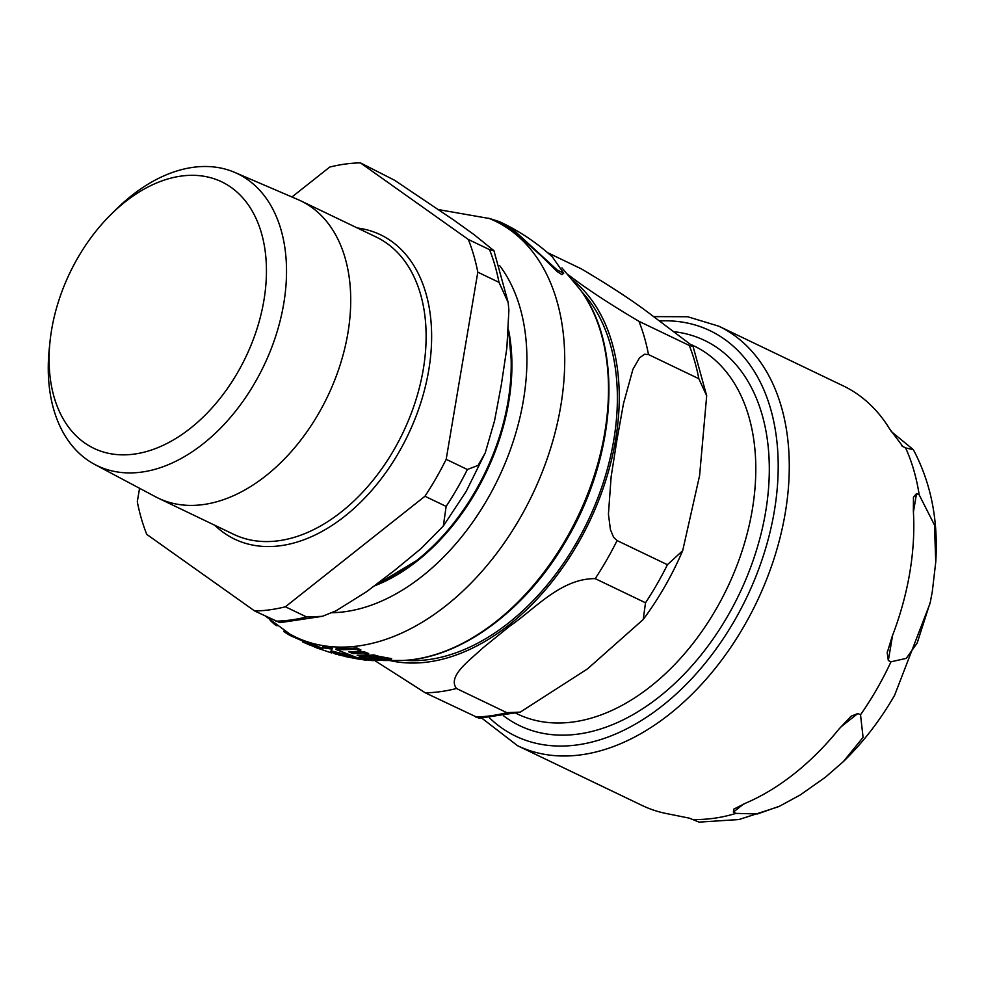 <?xml version="1.0" encoding="UTF-8"?>
<svg xmlns="http://www.w3.org/2000/svg" width="985" height="985" viewBox="0 0 985 985"><rect width="100%" height="100%" fill="white"/><g stroke="black" fill="none" stroke-linecap="round" stroke-linejoin="round"><path stroke-width="1.48" d="M345.858 655.456L345.255 656.527L359.217 659.236L346.585 656.749M379.693 659.667L369.227 659.445L384.015 660.479L379.693 659.667L380.247 658.694M375.236 659.519L374.14 660.381M488.671 218.214L499.543 221.687L513.838 230.182L557.042 269.89L563.715 273.227L552.413 256.95C536.566 242.532 518.935 230.773 499.543 221.674M563.715 273.227L561.93 274.618L557.239 271.638L540.937 255.595L514.392 232.017L499.026 222.721L489.471 218.535A230.699 152.219 115.6 0 1 520.24 517.753A230.699 152.219 115.6 0 1 290.107 634.241L303.442 641.026M333.977 653.461L344.639 656.195A230.33 151.973 -64.4 0 0 354.181 657.524L330.64 651.935L331.883 649.029A232.004 153.081 115.6 0 1 322.39 647.625L322.994 646.566A230.835 152.306 -64.4 0 0 332.499 647.958L331.256 650.888L350.278 655.591M322.39 647.625L322.255 649.706L312.257 645.138A232.004 153.081 115.6 0 1 304.956 642.639L305.547 641.617A230.835 152.306 -64.4 0 0 312.848 644.091L322.846 648.672M354.403 657.143L356.361 657.487M373.758 654.877L378.437 656.195L377.772 657.352L373.093 656.035L373.758 654.877A229.887 151.69 -64.4 0 1 362.024 655.554L360.793 655.16M364.241 651.824L368.698 653.535L368.045 654.693L363.576 652.981L364.241 651.824A230.736 152.256 -64.4 0 1 353.307 652.402L351.596 651.688M335.774 649.374L336.402 648.278A230.835 152.306 -64.4 0 0 356.705 647.884L360.941 649.977L360.276 651.122L356.041 649.029A232.004 153.081 115.6 0 1 335.774 649.374L357.457 657.783A230.33 151.973 -64.4 0 0 377.772 657.352M369.227 659.445L369.88 658.312L377.846 658.165M364.548 658.029L369.646 658.719M378.178 656.638A228.914 151.05 -64.4 0 0 379.804 656.478L391.648 658.657L390.971 659.851L379.139 657.648A230.108 151.838 115.6 0 1 376.664 657.882L388.484 660.11A227.338 150.003 -64.4 0 0 390.971 659.851M310.731 645.434L302.875 641.826L303.454 640.792L305.436 641.801M302.875 641.826L303.454 641.37L290.156 635.534A232.004 153.081 115.6 0 1 283.754 631.459L284.173 630.732M302.875 642.06L310.669 645.409M277.08 625.857L275.234 624.921A232.004 153.081 115.6 0 1 270.21 620.365M290.156 635.534L290.698 634.574M338.298 654.643L336.23 654.089M345.353 656.33L340.33 655.296A229.296 151.296 115.6 0 1 338.544 654.779M379.139 657.648L379.804 656.478M362.369 659.187L371.382 660.516A227.338 150.003 -64.4 0 0 373.672 660.603L358.577 658.719A229.296 151.296 115.6 0 1 356.336 658.472L364.118 659.925A227.338 150.003 -64.4 0 0 366.371 660.159L362.369 659.187M358.577 658.719L359.057 657.882M356.336 658.472L356.829 657.611M359.537 658.916L360.104 657.931M375.876 659.236L376.541 658.091M356.041 649.029L356.705 647.884M373.093 656.035A231.069 152.466 115.6 0 1 361.384 656.675L362.024 655.554M361.384 656.675L357.124 655.234A231.573 152.798 -64.4 0 0 368.045 654.693M363.576 652.981A231.918 153.02 115.6 0 1 352.667 653.523L348.604 651.738A232.054 153.118 -64.4 0 0 360.276 651.122M352.667 653.523L353.307 652.402M304.956 642.639L316.345 647.761M312.257 645.138L312.848 644.091M330.64 651.935L331.256 650.888M331.883 649.029L332.499 647.958M515.992 713.3L517.433 713.99A204.104 134.674 -64.4 0 0 716.44 608.545A204.104 134.674 -64.4 0 0 693.994 345.944L691.827 344.91M568.407 274.913L569.108 275.406C586.334 288.654 609.604 303.959 638.933 321.307A236.954 156.344 115.6 0 1 648.499 354.563L644.559 354.255L639.462 357.912L632.899 369.363L623.48 403.628L616.942 439.963L611.143 476.654L608.434 514.145L610.441 529.708L613.63 537.342L617.078 540.568A236.954 156.344 115.6 0 1 595.186 578.638C560.797 578.343 534.523 609.383 509.984 625.967L483.118 647.711C469.759 660.319 447.153 676.116 456.474 688.503A236.954 156.344 115.6 0 1 425.298 692.837L374.583 660.442M638.933 321.307L689.266 345.452L693.034 346.338L651.147 314.757C633.921 301.508 610.651 286.204 581.322 268.856L547.562 252.652M617.078 540.568L667.411 564.713L682.679 550.701L699.596 475.595L706.688 395.81L698.833 378.708L648.499 354.563M456.474 688.503L506.807 712.647L520.277 712.118L587.54 668.852L643.217 619.516L645.52 602.783L595.186 578.638M520.289 712.118L479.129 718.274L425.298 692.837M581.815 291.88A210.95 139.193 115.6 0 1 587.75 521.348A210.95 139.193 115.6 0 1 405.069 660.344M675.008 331.81A213.659 140.978 115.6 0 1 704.595 340.428A213.659 140.978 115.6 0 1 718.311 348.518A213.659 140.978 115.6 0 1 733.887 604.815A213.659 140.978 115.6 0 1 519.772 725.723A213.659 140.978 115.6 0 1 503.815 715.996M891.191 431.467L913.341 449.665L905.609 447.904L902.235 446.205M901.41 445.54L902.962 446.636L889.603 428.857A232.645 153.512 -64.4 0 0 858.255 394.726A232.645 153.512 -64.4 0 0 843.32 385.923L718.816 326.195L687.665 316.739L653.769 316.616M916.542 493.571L919.19 494.839L934.482 525.03L935.75 562.029L932.327 591.382L930.345 601.946L917.183 643.02L906.286 658.374L890.982 661.797L888.335 660.529L887.189 652.759L892.151 636.495A232.645 153.512 -64.4 0 0 913.354 510.969L913.464 497.191L916.542 493.571L913.427 512.028M857.873 713.497L860.521 714.778L863.082 737.346L843.369 761.59L825.504 777.153L800.3 794.92L779.689 806.136L757.49 813.955L736.017 813.388L733.369 812.12L733.837 809.116L745.251 803.329A232.645 153.512 -64.4 0 0 838.863 729.183L851.138 716.206L857.873 713.497L840.303 727.422M481.924 718.237L517.568 745.719L642.072 805.447A232.645 153.512 -64.4 0 0 668.187 813.893L689.328 818.153L699.091 822.118L738.996 819.532L778.113 806.85M111.145 214.299L116.292 209.226A161.996 106.885 115.6 0 1 234.812 172.437L298.098 199.635A164.852 108.769 115.6 0 1 300.807 200.866A164.852 108.769 115.6 0 1 318.931 412.961A164.852 108.769 115.6 0 1 158.203 498.127A164.852 108.769 115.6 0 1 155.556 496.785L94.72 464.44A161.996 106.885 115.6 0 1 49.25 348.986L49.989 341.795A147.787 97.515 -64.4 0 0 111.908 453.95A147.787 97.515 -64.4 0 0 237.939 371.985A147.787 97.515 -64.4 0 0 245.191 200.718A147.787 97.515 -64.4 0 0 111.145 214.299A147.787 97.515 -64.4 0 0 77.606 258.181A147.787 97.515 -64.4 0 0 49.989 341.795M485.223 452.903L478.082 465.4L467.37 469.5L446.18 459.33L477.799 272.18L498.989 282.35L508.161 302.53L508.888 310.238L506.869 347.865L501.353 384.642L494.544 420.804L485.223 452.903L466.164 491.429L443.336 526.002L446.143 506.413L424.954 496.255L285.391 606.785A236.954 156.344 115.6 0 1 254.696 610.995L279.949 622.668L322.39 616.314M468.331 239.478L360.399 162.87L394.542 180.23L453.728 220.049L474.117 234.676L493.916 250.682L489.533 249.636L468.331 239.478A236.954 156.344 115.6 0 1 477.799 272.18M291.942 196.988L329.704 167.081A236.954 156.344 115.6 0 1 360.399 162.87M139.562 488.277L137.297 501.685A236.954 156.344 115.6 0 0 146.765 534.399L254.696 610.995M446.18 459.33A236.954 156.344 115.6 0 1 424.954 496.255M234.812 172.437A161.996 106.885 115.6 0 1 263.771 365.94A161.996 106.885 115.6 0 1 94.72 464.44M285.391 606.785L306.581 616.955L322.341 616.327L336.057 610.798L366.691 591.64L394.529 570.401L421.087 548.559L443.336 526.002M580.411 289.91A218.054 143.884 115.6 0 1 566.424 538.327A218.054 143.884 115.6 0 1 402.693 660.467L383.424 660.504M361.803 658.965L362.357 658.005M383.042 660.221L383.547 659.334M383.879 660.258L384.335 659.47M372.108 659.199L372.761 658.066M499.752 265.741A203.353 134.182 115.6 0 1 487.686 498.718A203.353 134.182 115.6 0 1 331.933 612.719M390.442 660.689A213.486 140.867 -64.4 0 0 578.072 543.338A213.486 140.867 -64.4 0 0 572.95 280.257M689.266 345.452A236.954 156.344 115.6 0 1 698.833 378.708M667.411 564.713A236.954 156.344 115.6 0 1 645.52 602.783M506.807 712.647A236.954 156.344 115.6 0 1 475.632 716.981M892.582 635.374L888.335 660.529M743.54 804.055L733.369 812.12M919.19 494.839A232.645 153.512 -64.4 0 0 905.609 447.904M860.521 714.778A232.645 153.512 -64.4 0 0 876.847 689.069A232.645 153.512 -64.4 0 0 890.982 661.797M691.975 819.434A232.645 153.512 -64.4 0 0 736.017 813.388M659.815 320.913A224.826 148.353 115.6 0 1 734.859 619.971A224.826 148.353 115.6 0 1 501.217 727.62A224.826 148.353 115.6 0 1 489.446 717.856M517.568 745.719A232.645 153.512 -64.4 0 0 744.401 625.524A232.645 153.512 -64.4 0 0 733.751 334.998A232.645 153.512 -64.4 0 0 718.816 326.195M300.807 200.866L376.196 237.028A164.852 108.769 115.6 0 1 394.332 449.135A164.852 108.769 115.6 0 1 233.593 534.289L158.203 498.127M214.755 525.251A168.755 111.354 -64.4 0 0 399.097 451.906A168.755 111.354 -64.4 0 0 357.358 227.991M508.445 332.45A184.109 121.487 115.6 0 1 376.048 584.733M374.559 585.853A183.739 121.241 -64.4 0 0 420.718 558.126A183.739 121.241 -64.4 0 0 511.904 368.058A183.739 121.241 -64.4 0 0 508.605 330.209M467.37 469.5A236.954 156.344 115.6 0 1 457.286 488.326A236.954 156.344 115.6 0 1 446.143 506.413M306.581 616.955A236.954 156.344 115.6 0 1 275.886 621.166M489.533 249.636A236.954 156.344 115.6 0 1 498.989 282.35M402.693 660.467C461.62 658.399 527.467 608.878 567.36 538.512C616.844 454.467 623.345 346.511 580.436 289.947L561.967 267.883M338.495 654.865L339.099 653.806M335.577 654.052L336.18 652.993M373.561 660.196L374.214 659.063M359.217 659.236L359.845 658.14M316.333 647.761L331.834 653.03M290.058 634.217L265.704 616.278M439.064 209.706L489.471 218.535M693.034 346.338L706.701 395.81M682.679 550.701C672.066 575.388 658.916 598.326 643.217 619.516M887.202 652.759L887.386 651.664M913.354 497.991L913.489 497.191M850.4 716.797L851.151 716.206M913.341 449.665C930.96 482.872 938.434 520.326 935.75 562.029M930.025 603.448L894.614 695.275C880.221 720.269 863.143 742.382 843.369 761.59M508.617 330.184L511.904 368.058M374.497 585.903L420.718 558.126M493.916 250.67L508.186 302.518"/></g></svg>
